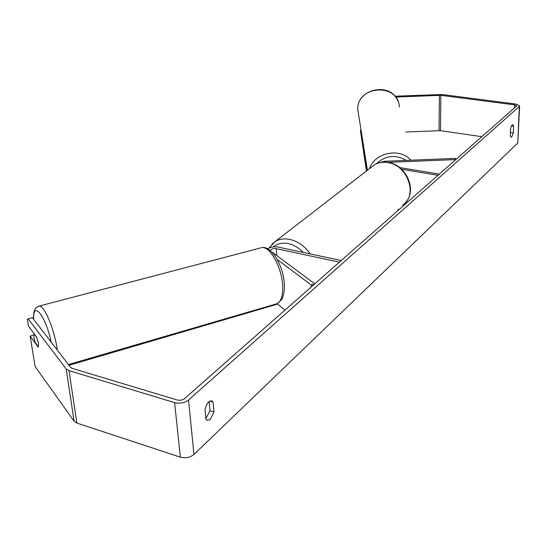 <?xml version="1.0" encoding="UTF-8"?>
<svg xmlns="http://www.w3.org/2000/svg" width="547" height="547" viewBox="0 0 547 547"><rect width="100%" height="100%" fill="white"/><g stroke="black" fill="none" stroke-linecap="round" stroke-linejoin="round"><path stroke-width="0.82" d="M285.028 310.149L277.09 303.681M271.497 251.661L314.805 283.9L311.243 285.021L311.325 286.97M311.243 285.021L277.254 259.545M267.702 248.796C270.533 247.018 274.074 246.465 278.32 247.135L341.307 260.543L339.448 262.177L276.338 248.687L276.727 255.552M270.526 250.765L270.478 250.629C270.909 249.008 272.857 248.365 276.338 248.687M387.939 162.37L455.877 159.567L455.432 158.37L384.124 161.31L378.38 163.027M397.813 209.234L399.228 209.494M401.642 169.269L438.031 175.293L439.371 174.11L399.638 167.56M394.872 96.217L441.962 94.501L515.698 104.026L519.643 105.762L519.315 106.48L188.537 400.014C184.565 402.941 179.929 403.809 174.616 402.626L68.997 370.64L66.187 368.924L28.171 318.894L32.376 317.67L70.686 367.495L72.095 368.343L177.515 400.089L180.681 400.301L183.717 399.324L516.518 106.118L516.683 105.756L514.713 104.887L440.855 95.322L395.57 97.072M205.877 418.544L210 410.688L209.18 401.566M510.666 128.429L510.392 133.126M513.305 132.976L511.698 136.969L511.11 137.229L510.289 135.786L510.556 128.976C511.13 126.268 511.862 124.853 512.751 124.723L513.571 126.2L513.305 132.976L510.508 132.579M210.322 419.358L213.966 411.884L213.098 402.059L211.703 400.869C208.715 400.869 206.492 403.727 205.043 409.45L205.952 419.351L207.292 420.472L210.322 419.358M210 410.688L213.966 411.884M33.764 335.017L30.126 336.104L35.145 366.586L74.105 421.245L76.867 423.07L180.366 457.176C185.563 458.448 190.082 457.545 193.932 454.468L517.783 142.999L519.629 106.022M481.825 136.695L440.465 130.685L405.806 131.984M36.786 337.355L33.982 333.615L33.914 337.171L35.152 342.449L38.434 346.887L38.427 343.366L36.676 337.075L28.492 326.176L27.35 319.229L28.171 318.894M30.126 336.104L38.311 347.14M209.911 401.115L213.098 402.059M511.513 125.913L513.571 126.2M366.729 170.753L360.398 130.514L366.442 170.979M360.398 130.514L361.068 130.22M69.004 365.3L277.596 304.091M410.865 160.209C399.932 147.355 374.586 152.551 369.498 168.613M357.724 110.022L357.724 109.195C357.184 85.113 398.729 82.912 399.358 106.993M376.268 163.847C385.519 155.369 395.474 154.22 406.127 160.401M188.537 400.014L193.932 454.468M519.315 106.48L517.783 142.999M439.405 95.26L439.029 130.617M440.855 95.322L440.465 130.685M514.713 104.887L514.597 107.814M66.187 368.924L74.105 421.245M68.997 370.64L76.867 423.07M174.616 402.626L180.366 457.176M271.838 244.201L275.346 241.425C279.517 239.012 284.331 238.342 289.801 239.422C298.012 241.336 304.85 246.177 310.327 253.945M303.284 252.447C298.853 247.805 293.869 244.858 288.331 243.627C282.348 242.478 277.343 243.572 273.315 246.923M402.462 205.146C418.318 195.744 407.72 164.852 387.556 162.548C382.627 161.796 378.216 162.568 374.326 164.879L275.346 241.425L268.933 248.065M38.352 306.299L39.056 306.101C44.136 304.741 54.809 330.115 57.298 350.08M51.192 342.135C45.825 315.858 32.786 299.756 33.661 319.339M68.423 364.548L275.859 304.057C280.481 302.874 282.765 297.24 282.71 287.168C282.56 268.632 269.897 245.453 261.528 247.688L39.056 306.101C36.581 307.058 35.104 308.412 34.632 310.156C34.051 312.549 33.675 310.758 33.49 319.113M367.434 170.213L357.724 109.195C357.123 88.47 390.736 81.667 397.908 101.072M374.326 164.879C378.415 162.438 382.989 161.604 388.035 162.384C405.929 164.606 417.395 189.816 405.847 202.103M261.528 247.688C271.743 244.981 284.242 267.517 284.378 285.643M284.385 285.917C284.502 294.86 281.842 299.667 281.555 299.742L277.138 303.66"/></g></svg>
